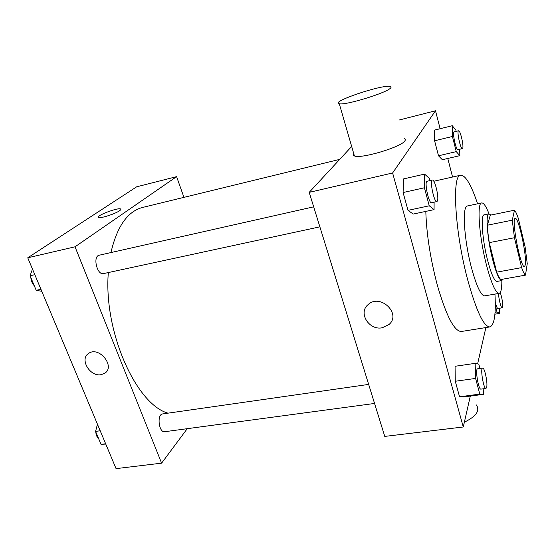 <?xml version="1.0" encoding="UTF-8"?>
<svg xmlns="http://www.w3.org/2000/svg" width="555" height="555" viewBox="0 0 555 555"><rect width="100%" height="100%" fill="white"/><g stroke="black" fill="none" stroke-linecap="round" stroke-linejoin="round"><path stroke-width="0.83" d="M525.314 264.881L524.496 266.56C520.673 268.745 510.891 217.824 515.248 218.427C518.53 216.776 527.083 256.396 525.314 264.881M525.113 246.919L518.349 218.497C516.885 214.154 515.595 211.386 514.492 210.199L512.286 220.182L514.436 237.734L521.638 267.621C523.157 271.894 524.44 274.399 525.481 275.134L527.25 263.68L525.113 246.919M514.436 237.734L489.281 242.625L496.676 272.158L521.638 267.621M496.676 272.158C498.307 276.362 499.722 278.818 500.922 279.512L525.481 275.134M489.281 242.625C488.199 235.965 487.561 230.158 487.373 225.212L512.286 220.182M514.492 210.199L490.315 215.174L487.373 225.212M490.87 215.062L488.983 213.835C485.396 213.62 487.228 238.539 492.549 259.247C496.212 273.206 499.299 280.31 501.803 280.566L502.976 279.151M501.803 280.566L496.975 281.427C494.394 281.184 491.258 274.101 487.574 260.184C482.226 239.524 480.484 214.632 484.175 214.827L488.983 213.835M489.004 213.828C486.125 206.391 483.689 202.762 481.712 202.943C476.724 202.603 479.048 236.492 486.381 264.7C491.39 283.543 495.629 293.102 499.091 293.38C500.998 292.811 501.907 288.538 501.831 280.566M481.712 202.943L467.4 205.967C462.01 205.725 463.945 239.476 471.403 267.482C476.509 286.186 480.935 295.649 484.675 295.87L499.091 293.38M477.605 203.81C471.167 184.711 465.534 175.172 460.706 175.2C451.687 174.464 454.788 231.851 467.671 279.796C476.322 311.043 483.724 326.749 489.864 326.93C494.359 325.161 496.059 314.22 494.956 294.094M489.864 326.93L461.358 331.488C454.316 331.46 446.31 316.059 437.354 285.277C430.382 258.859 426.531 234.231 425.81 211.393M430.021 180.59L429.466 178.516L424.582 174.103L403.54 178.918L403.09 192.529L408.022 210.359L413.204 214.077L434.072 209.63L434.1 202.152M456.182 131.362L455.877 130.141L452.263 125.721L434.634 130.071L434.6 140.783L438.512 155.795L442.335 159.736L459.838 155.657L459.7 149.253M440.122 128.718L435.502 110.771L392.607 172.98L463.279 426.982L470.307 396.083M477.619 363.886L485.882 327.568M452.561 177.031L447.781 158.466M479.957 368.464L478.805 364.135L475.135 363.358L455.058 366.279L455.267 381.257L459.561 396.797L463.494 396.978L483.412 394.341L483.211 388.812M351.669 146.458L309.197 192.37L384.761 436.403L463.279 426.982M309.197 192.37L392.607 172.98M382.242 327.769C368.978 330.634 357.899 312.68 368.097 304.612C380.106 293.13 401.737 313.665 389.076 324.474L382.242 327.769C368.978 330.627 357.906 312.68 368.097 304.612C380.106 293.13 401.737 313.658 389.076 324.467L382.242 327.769M399.163 120.019L435.502 110.771M404.2 138.618C405.393 139.076 405.622 139.818 404.879 140.859C401.542 147.026 360.375 159.25 354.402 155.906C353.216 155.435 353.001 154.685 353.75 153.652M464.368 422.175C476.239 416.375 480.228 410.631 476.343 404.935M390.574 88.03C386.779 92.852 344.919 105.637 339.278 103.736C329.226 102.231 381.764 84.395 390.068 86.455C391.219 86.677 391.386 87.204 390.574 88.03M167.998 413.163C136.259 404.428 103.459 331.619 108.322 272.56M110.938 252.574C117.084 226.308 127.678 211.254 142.725 207.41L339.722 159.375M319.867 226.842L103.542 273.594C97.069 275.509 92.505 256.23 99.206 255.217L313.672 206.835M374.556 403.45L164.71 431.714C158.841 432.969 156.677 414.301 162.622 413.933L368.659 384.414M183.941 197.358L176.601 176.65L75.029 246.808L161.602 463.161L187.257 428.675M176.601 176.65L136.655 186.813L27.75 257.798L75.029 246.808M27.75 257.798L116.057 468.628L161.602 463.161M101.197 374.66C90 377.15 79.178 358.912 88.696 353.382C99.074 345.82 115.697 366.529 104.735 373.258L101.197 374.66M119.519 210.761C115.225 213.876 100.337 218.656 98.492 217.525C94.641 216.297 117.688 207.376 120.567 208.951C121.205 209.235 120.858 209.839 119.519 210.761M98.2 217.276C96.882 215.319 117.993 207.48 120.567 208.957L120.865 209.207M101.204 374.66C90.007 377.15 79.178 358.905 88.696 353.382C99.074 345.82 115.697 366.529 104.742 373.258L101.204 374.66M97.465 424.235L95.578 431.408L101.031 444.368L105.776 444.069M95.578 431.408L100.198 430.763M101.031 444.368L105.644 443.757M98.839 439.165C97.104 437.513 96.07 435.065 95.751 431.818M95.71 430.909L97.375 424.596M32.467 269.057L30.081 275.745L36.207 290.307L41.791 291.32M30.081 275.745L34.826 274.683M36.207 290.307L40.938 289.287M34.299 285.776C32.294 283.633 31.136 280.885 30.83 277.535M495.289 305.285L496.989 311.966L499.757 313.388L499.486 308.254M500.235 292.499C502.046 297.889 502.83 302.752 502.587 307.075L502.171 307.81L497.911 308.518C497.113 308.33 496.232 306.103 495.261 301.837M495.06 312.285L496.989 311.966M494.907 314.185L499.757 313.388M502.171 307.81C501.054 308.365 498.556 298.437 498.57 293.47M452.263 125.721L452.415 136.475L456.265 151.626L459.838 155.657M462.391 148.615L457.965 149.663C456.078 150.613 452.048 131.889 454.143 131.861L458.576 130.779C460.241 129.932 464.022 146.194 462.669 148.338L462.391 148.615C460.553 149.559 456.529 130.793 458.576 130.779M434.634 130.071L434.6 140.783L452.415 136.475M434.6 140.783L438.512 155.795L456.265 151.626M438.512 155.795L442.335 159.736M475.135 363.358L475.593 378.427L479.804 394.106L483.412 394.341M486 388.438L480.942 389.117C478.438 389.992 474.955 368.61 477.612 368.798L482.656 368.076C484.564 367.334 487.81 382.631 486.721 387.175L486 388.438C483.565 389.305 480.054 367.882 482.656 368.076M455.058 366.279L455.267 381.257L475.593 378.427M455.267 381.257L459.561 396.797L479.804 394.106M459.561 396.797L463.494 396.978M424.582 174.103L424.409 187.77L429.251 205.794L434.072 209.63M436.868 201.555L431.568 202.7C428.758 203.914 424.041 181.346 427.093 181.249L432.387 180.056C434.808 178.987 439.276 197.885 437.375 201.056L436.868 201.555C434.128 202.755 429.41 180.139 432.387 180.056M403.54 178.918L403.09 192.529L424.409 187.77M403.09 192.529L408.022 210.359L429.251 205.794M408.022 210.359L413.204 214.077M433.809 181.249L460.706 175.2M354.402 155.906L339.278 103.736"/></g></svg>
